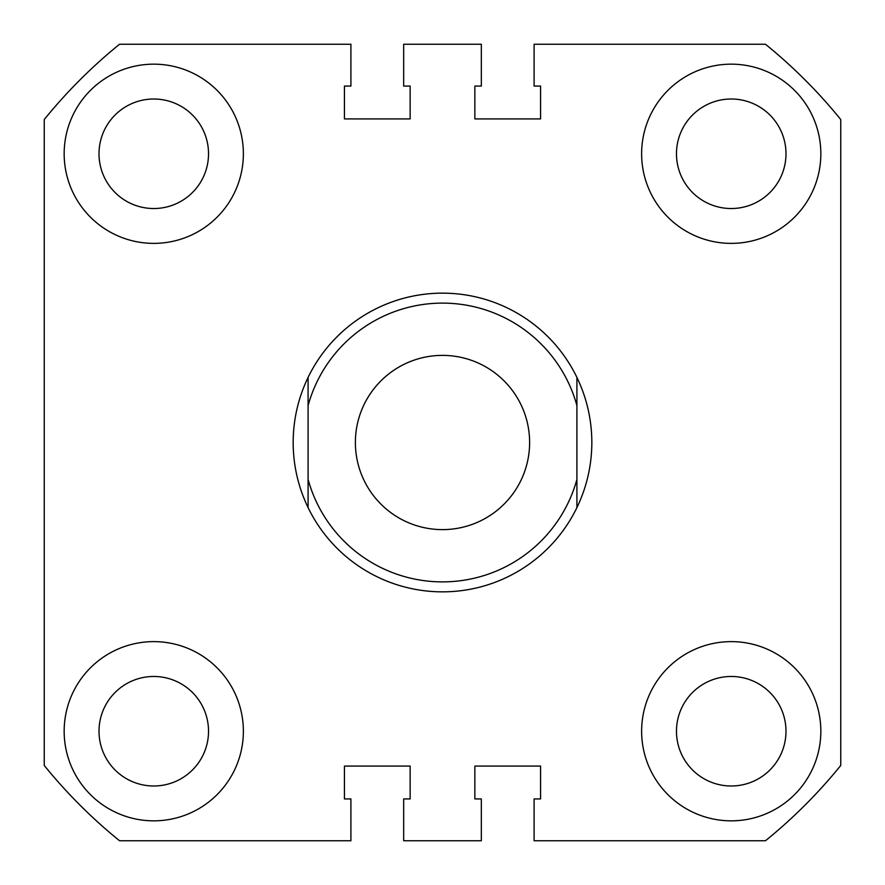 <?xml version="1.0" encoding="UTF-8"?>
<svg xmlns="http://www.w3.org/2000/svg" width="885" height="885" viewBox="0 0 885 885"><rect width="100%" height="100%" fill="white"/><g stroke="black" fill="none" stroke-linecap="round" stroke-linejoin="round"><path stroke-width="1.33" d="M64.162 153.769A89.606 89.606 0 0 0 153.769 243.375A89.606 89.606 0 0 0 243.375 153.769A89.606 89.606 0 0 0 153.769 64.162A89.606 89.606 0 0 0 64.162 153.769M641.625 153.769A89.606 89.606 0 0 0 731.231 243.375A89.606 89.606 0 0 0 820.837 153.769A89.606 89.606 0 0 0 731.231 64.162A89.606 89.606 0 0 0 641.625 153.769M64.162 731.231A89.606 89.606 0 0 0 153.769 820.837A89.606 89.606 0 0 0 243.375 731.231A89.606 89.606 0 0 0 153.769 641.625A89.606 89.606 0 0 0 64.162 731.231M641.625 731.231A89.606 89.606 0 0 0 731.231 820.837A89.606 89.606 0 0 0 820.837 731.231A89.606 89.606 0 0 0 731.231 641.625A89.606 89.606 0 0 0 641.625 731.231M676.472 153.769A54.759 54.759 0 0 0 731.231 208.528A54.759 54.759 0 0 0 785.991 153.769A54.759 54.759 0 0 0 731.231 99.009A54.759 54.759 0 0 0 676.472 153.769M99.009 153.769A54.759 54.759 0 0 0 153.769 208.528A54.759 54.759 0 0 0 208.528 153.769A54.759 54.759 0 0 0 153.769 99.009A54.759 54.759 0 0 0 99.009 153.769M99.009 731.231A54.759 54.759 0 0 0 153.769 785.991A54.759 54.759 0 0 0 208.528 731.231A54.759 54.759 0 0 0 153.769 676.472A54.759 54.759 0 0 0 99.009 731.231M676.472 731.231A54.759 54.759 0 0 0 731.231 785.991A54.759 54.759 0 0 0 785.991 731.231A54.759 54.759 0 0 0 731.231 676.472A54.759 54.759 0 0 0 676.472 731.231M840.75 119.53L840.75 765.47A512.747 512.747 0 0 1 765.47 840.75L534.097 840.75L534.097 798.934L540.569 798.934L540.569 766.078L474.858 766.078L474.858 798.934L481.329 798.934L481.329 840.75L403.671 840.75L403.671 798.934L410.142 798.934L410.142 766.078L344.431 766.078L344.431 798.934L350.902 798.934L350.902 840.75L119.53 840.75A512.747 512.747 0 0 1 44.25 765.47L44.25 119.53A512.747 512.747 0 0 1 119.53 44.25L350.902 44.25L350.902 86.066L344.431 86.066L344.431 118.922L410.142 118.922L410.142 86.066L403.671 86.066L403.671 44.25L481.329 44.25L481.329 86.066L474.858 86.066L474.858 118.922L540.569 118.922L540.569 86.066L534.097 86.066L534.097 44.25L765.47 44.25A512.747 512.747 0 0 1 840.75 119.53M355.383 442.5A87.117 87.117 0 0 0 442.5 529.617A87.117 87.117 0 0 0 529.617 442.5A87.117 87.117 0 0 0 442.5 355.383A87.117 87.117 0 0 0 355.383 442.5M308.091 377.397C298.212 397.973 293.234 419.678 293.156 442.5C293.234 465.322 298.212 487.027 308.091 507.603L308.091 377.397A149.344 149.344 0 0 1 576.909 377.397C586.788 397.973 591.766 419.678 591.844 442.5C591.766 465.322 586.788 487.027 576.909 507.603A149.344 149.344 0 0 1 308.091 507.603L308.091 479.416A139.387 139.387 0 0 0 576.909 479.416L576.909 405.584A139.387 139.387 0 0 0 308.091 405.584L308.091 377.397M576.909 377.397L576.909 405.584L576.909 377.397M576.909 479.416L576.909 507.603L576.909 479.416"/></g></svg>
